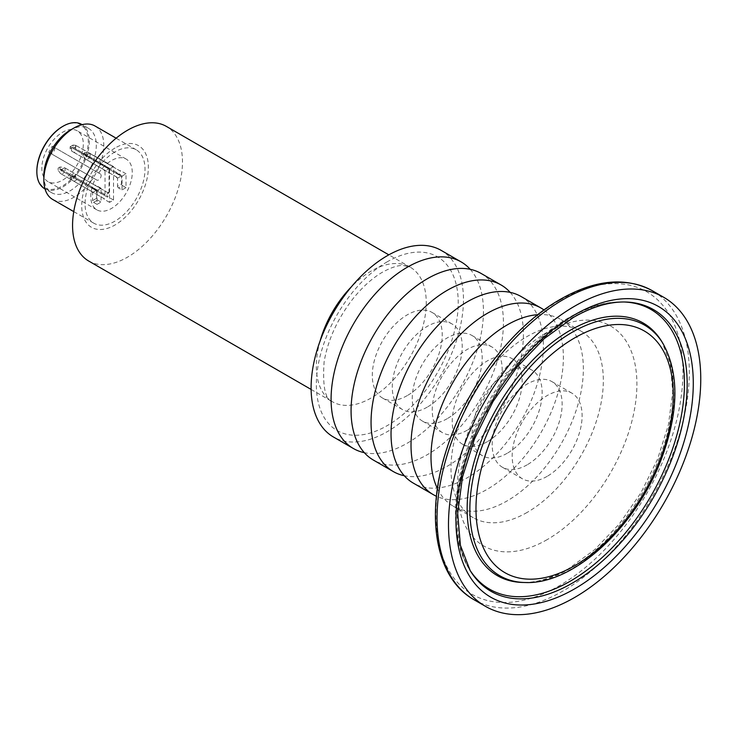 <?xml version="1.0" encoding="UTF-8"?>
<svg xmlns="http://www.w3.org/2000/svg" width="737" height="737" viewBox="0 0 737 737"><rect width="100%" height="100%" fill="white"/><g stroke="black" fill="none" stroke-linecap="round" stroke-linejoin="round"><path stroke-width="0.55" stroke-dasharray="3.69 2.76" d="M95.211 179.137L96.869 180.095A3.528 2.036 120 0 0 100.407 178.05A3.528 2.036 120 0 0 100.407 173.978L52.29 146.193A29.314 16.923 120 0 0 48.753 152.31L95.211 179.137A29.314 16.923 120 0 0 96.879 209.87A29.314 16.923 120 0 0 126.193 192.937A29.314 16.923 120 0 0 126.193 159.091A29.314 16.923 120 0 0 111.536 160.537A29.314 16.923 120 0 0 98.749 173.02M48.753 152.31L50.42 153.268A3.528 2.036 120 0 0 53.948 151.232A3.528 2.036 120 0 0 53.948 147.151L52.29 146.193M36.85 171.352A36.38 21.005 120 0 0 62.663 185.871A36.38 21.005 120 0 0 88.302 141.458A36.38 21.005 120 0 0 62.829 126.368M71.544 129.454A29.314 16.923 120 0 0 62.581 132.273A29.314 16.923 120 0 0 43.428 158.114A29.314 16.923 120 0 0 47.914 181.606A29.314 16.923 120 0 0 77.238 164.673A29.314 16.923 120 0 0 77.238 130.827A29.314 16.923 120 0 0 71.627 129.454M109.537 168.902L109.537 202.362L113.535 200.049L113.535 166.599L109.537 168.902L74.069 147.851L77.063 146.119L75.699 145.327L73.027 145.069L73.027 147.207L75.699 148.791L77.063 150.735L74.069 152.467L71.701 151.094L104.037 169.768A3.528 2.036 120 0 0 104.276 169.943A3.528 2.036 120 0 0 104.543 170.054L104.037 170.348L104.037 169.768M126.018 187.649L122.02 189.962L118.528 187.935L122.526 185.632L126.018 187.649L126.018 173.803L122.02 176.115L116.529 172.937L117.026 172.651A3.528 2.036 120 0 0 116.529 173.517L116.529 172.937M122.02 189.962L122.02 176.115M97.044 190.533L101.043 188.23L101.043 202.067L97.044 204.379L97.044 190.533L91.554 187.364L92.051 187.069A3.528 2.036 120 0 0 91.554 187.935L91.554 187.364M96.869 180.095L50.42 153.268L96.869 180.095M100.407 173.978L53.948 147.151L100.407 173.978M88.661 261.009A77.717 44.865 120 0 0 166.378 216.144A77.717 44.865 120 0 0 166.378 126.405M441.159 250.377A107.74 62.203 -60 0 1 457.668 336.708A107.74 62.203 -60 0 1 387.284 431.652A107.74 62.203 -60 0 1 333.419 436.986M116.529 173.517L86.054 155.922L86.054 159.385L85.418 159.063L83.134 155.802L84.985 154.733L90.052 157.082L90.052 153.618L88.956 152.946L84.985 152.587L84.985 154.733M116.529 176.981A3.528 2.036 120 0 0 116.759 177.156A3.528 2.036 120 0 0 117.026 177.267L116.529 177.553L116.529 176.981L86.054 159.385M116.529 177.553L117.524 178.133L117.524 186.212L121.522 183.9A1.41 0.82 60 0 0 122.526 185.632M118.528 187.935A1.41 0.82 60 0 1 117.524 186.212M97.044 204.379L93.553 202.362A1.41 0.82 60 0 1 92.549 200.63L96.547 198.317A1.41 0.82 60 0 0 97.542 200.049L101.043 202.067M113.535 166.599L77.063 146.119M117.026 172.651L86.551 155.056L83.134 153.655L83.134 155.802M85.418 154.982L86.054 155.922M116.759 177.156L85.418 159.063L86.551 159.671L89.555 157.939L88.956 157.018M117.026 177.267L86.551 159.671M120.03 170.92L120.527 170.634L120.527 171.214A3.528 2.036 120 0 0 120.297 171.039A3.528 2.036 120 0 0 120.03 170.92L88.956 152.946L120.297 171.039M120.527 171.214L90.052 153.618M120.527 174.669L120.03 175.535A3.528 2.036 120 0 0 120.527 174.669L90.052 157.082M120.03 175.535L89.555 157.939M120.527 175.249L121.522 175.83L121.522 183.9M117.524 178.133L121.522 175.83M83.134 153.655L84.985 152.587M86.551 155.056L89.555 153.333M126.018 173.803L120.527 170.634M108.035 167.465L107.538 168.331A3.528 2.036 120 0 0 108.035 167.465L75.699 148.791M91.554 187.935L61.079 170.348L61.079 173.803L60.443 173.481L58.149 170.219L60.01 169.151L65.077 171.5L65.077 168.036L63.981 167.363L60.01 167.004L60.01 169.151M91.554 191.399A3.528 2.036 120 0 0 91.784 191.574A3.528 2.036 120 0 0 92.051 191.684L91.554 191.979L91.554 191.399L61.079 173.803M91.554 191.979L92.549 192.55L92.549 200.63M107.538 168.331L77.063 150.735M104.543 165.438A3.528 2.036 120 0 0 104.037 166.304L104.037 165.733M104.543 170.054L74.069 152.467M75.699 145.327L108.035 164.001A3.528 2.036 120 0 0 107.805 163.826A3.528 2.036 120 0 0 107.538 163.715M104.037 166.304L71.701 147.64L74.069 147.851M108.035 164.001L108.035 163.421M108.035 196.3A3.528 2.036 120 0 1 107.538 197.166L108.035 196.3L75.699 177.635L75.561 174.135L73.027 173.914L70.107 175.599L104.037 195.148L104.037 194.568L105.041 195.148L105.041 170.92L109.039 168.616L108.035 168.036M107.538 197.166L77.063 179.579L75.699 177.635M107.538 192.55L108.035 192.265L108.035 192.845A3.528 2.036 120 0 0 107.805 192.67A3.528 2.036 120 0 0 107.538 192.55L77.063 174.964L74.069 176.687L71.701 176.484M104.037 195.148A3.528 2.036 120 0 1 104.543 194.282L104.037 194.568M109.537 202.362L104.037 199.183L104.037 198.612A3.528 2.036 120 0 0 104.276 198.787A3.528 2.036 120 0 0 104.543 198.898L72.935 180.694L104.276 198.787M104.037 199.183L104.543 198.898M104.037 198.612L72.935 180.694M104.543 194.282L74.069 176.687M108.035 192.845L77.063 174.964M71.701 179.939L71.572 176.447M71.572 179.819L70.107 177.737L70.107 175.599M71.572 147.603L71.572 150.984L70.107 148.902L70.107 146.755L71.701 147.64M75.561 177.516L73.027 176.051L73.027 173.914M75.561 145.29L75.561 148.671M104.037 170.348L105.041 170.92M108.035 192.265L109.039 192.845L105.041 195.148M73.027 176.051L70.107 177.737M77.063 179.579L74.069 181.302M109.039 192.845L109.039 168.616M73.027 145.069L70.107 146.755M73.027 147.207L70.107 148.902M113.535 200.049L108.035 196.88M44.533 188.626A37.09 21.41 120 0 0 81.623 167.207A37.09 21.41 120 0 0 81.623 124.378M43.842 175.682A37.09 21.41 120 0 0 51.526 192.661A37.09 21.41 120 0 0 88.615 171.242A37.09 21.41 120 0 0 88.615 128.422A37.09 21.41 120 0 0 70.07 130.256M115.027 148.026A47.122 27.205 120 0 0 86.174 222.39A47.122 27.205 120 0 0 143.89 189.077A47.122 27.205 120 0 0 115.027 148.026M115.027 151.886A42.387 24.478 120 0 0 87.335 189.243A42.387 24.478 120 0 0 93.839 223.21A42.387 24.478 120 0 0 136.225 198.732A42.387 24.478 120 0 0 136.225 149.786A42.387 24.478 120 0 0 115.027 151.886M52.622 199.414A42.387 24.478 120 0 0 95.009 174.936A42.387 24.478 120 0 0 95.009 125.99M470.197 269.3A107.74 62.203 -60 0 1 474.628 357.417A107.74 62.203 -60 0 1 407.266 443.186A107.74 62.203 -60 0 1 364.327 452.675M407.266 395.594A49.453 28.55 -60 0 1 382.54 398.044A49.453 28.55 -60 0 1 382.54 340.945A49.453 28.55 -60 0 1 431.993 312.396A49.453 28.55 -60 0 1 439.574 352.019A49.453 28.55 -60 0 1 407.266 395.594M427.248 407.137A49.453 28.55 -60 0 1 402.522 409.588A49.453 28.55 -60 0 1 402.522 352.479A49.453 28.55 -60 0 1 451.974 323.93A49.453 28.55 -60 0 1 459.556 363.553A49.453 28.55 -60 0 1 427.248 407.137M481.123 273.455A107.74 62.203 -60 0 1 497.632 359.785A107.74 62.203 -60 0 1 427.248 454.72A107.74 62.203 -60 0 1 373.383 460.063M510.161 292.377A107.74 62.203 -60 0 1 514.592 380.485A107.74 62.203 -60 0 1 447.23 466.263A107.74 62.203 -60 0 1 404.291 475.743M447.23 418.671A49.453 28.55 -60 0 1 422.504 421.122A49.453 28.55 -60 0 1 422.504 364.014A49.453 28.55 -60 0 1 471.956 335.464A49.453 28.55 -60 0 1 479.538 375.096A49.453 28.55 -60 0 1 447.23 418.671M467.212 430.205A49.453 28.55 -60 0 1 442.486 432.656A49.453 28.55 -60 0 1 442.486 375.557A49.453 28.55 -60 0 1 491.938 346.998A49.453 28.55 -60 0 1 499.52 386.63A49.453 28.55 -60 0 1 467.212 430.205M521.087 296.523A107.74 62.203 -60 0 1 537.595 382.853A107.74 62.203 -60 0 1 467.212 477.797A107.74 62.203 -60 0 1 413.346 483.131M544.017 309.964A107.74 62.203 -60 0 1 556.73 397.16A107.74 62.203 -60 0 1 487.194 489.331A107.74 62.203 -60 0 1 436.451 496.277M487.194 441.749A49.453 28.55 -60 0 1 462.468 444.19A49.453 28.55 -60 0 1 462.468 387.091A49.453 28.55 -60 0 1 511.92 358.541A49.453 28.55 -60 0 1 519.502 398.164A49.453 28.55 -60 0 1 487.194 441.749M507.176 453.283A49.453 28.55 -60 0 1 482.449 455.733A49.453 28.55 -60 0 1 482.449 398.625A49.453 28.55 -60 0 1 531.902 370.075A49.453 28.55 -60 0 1 539.484 409.698A49.453 28.55 -60 0 1 507.176 453.283M537.798 314.671A107.74 62.203 -60 0 1 561.05 319.6A107.74 62.203 -60 0 1 577.559 405.93A107.74 62.203 -60 0 1 507.176 500.874A107.74 62.203 -60 0 1 453.31 506.208A107.74 62.203 -60 0 1 437.419 488.53M527.167 512.408A107.74 62.203 -60 0 1 473.292 517.743A107.74 62.203 -60 0 1 473.292 393.337A107.74 62.203 -60 0 1 581.032 331.134A107.74 62.203 -60 0 1 597.541 417.464A107.74 62.203 -60 0 1 527.167 512.408M527.167 464.817A49.453 28.55 -60 0 1 502.431 467.267A49.453 28.55 -60 0 1 502.431 410.159A49.453 28.55 -60 0 1 551.893 381.609A49.453 28.55 -60 0 1 559.466 421.242A49.453 28.55 -60 0 1 527.167 464.817M547.149 476.351A49.453 28.55 -60 0 1 522.422 478.801A49.453 28.55 -60 0 1 522.413 421.702A49.453 28.55 -60 0 1 571.875 393.143A49.453 28.55 -60 0 1 579.448 432.776A49.453 28.55 -60 0 1 547.149 476.351M547.149 539.631A126.948 73.295 -60 0 1 457.382 487.802A126.948 73.295 -60 0 1 547.149 332.323A126.948 73.295 -60 0 1 636.906 384.152A126.948 73.295 -60 0 1 547.149 539.631M92.051 187.069L61.576 169.482L58.149 168.082L58.149 170.219M60.443 169.399L61.079 170.348M91.784 191.574L60.443 173.481L61.576 174.098L64.58 172.366L63.981 171.445M92.051 191.684L61.576 174.098M95.045 185.346L95.552 185.051L95.552 185.632A3.528 2.036 120 0 0 95.313 185.457A3.528 2.036 120 0 0 95.045 185.346L63.981 167.363L95.313 185.457M95.552 185.632L65.077 168.036M95.552 189.096L95.045 189.962A3.528 2.036 120 0 0 95.552 189.096L65.077 171.5M95.045 189.962L64.58 172.366M95.552 189.667L96.547 190.247L96.547 198.317M92.549 192.55L96.547 190.247M58.149 168.082L60.01 167.004M61.576 169.482L64.58 167.75M101.043 188.23L95.552 185.051M320.061 341.102A77.717 44.865 120 0 0 332.442 401.757A77.717 44.865 120 0 0 410.159 356.883A77.717 44.865 120 0 0 410.159 267.153A77.717 44.865 120 0 0 371.301 271.004A77.717 44.865 120 0 0 351.438 286.757M387.284 261.773A100.324 57.919 120 0 0 325.855 420.108A100.324 57.919 120 0 0 448.722 349.172A100.324 57.919 120 0 0 387.284 261.773M473.992 599.725A178.382 102.996 120 0 0 563.179 590.89A178.382 102.996 120 0 0 679.717 433.688A178.382 102.996 120 0 0 652.374 290.747M559.429 300.447A174.669 100.84 120 0 0 452.463 576.131A174.669 100.84 120 0 0 666.386 452.619A174.669 100.84 120 0 0 559.429 300.447M93.553 202.362L97.542 200.049M524.882 582.516A144.71 83.548 120 0 0 572.188 568.586A144.71 83.548 120 0 0 662.922 343.424M469.644 569.701A161.458 93.221 -60 0 1 469.036 568.724L470.224 570.668A162.61 93.885 -60 0 1 572.188 317.665A162.61 93.885 -60 0 1 625.335 302.013L623.06 301.958A161.458 93.221 -60 0 1 624.202 301.995M570.281 568.42A145.852 84.211 -60 0 1 522.607 582.46C536.444 582.82 551.7 578.269 568.384 568.807L594.593 549.756L619.32 523.924L640.794 493.053L657.533 459.252L668.413 424.844L672.734 392.195L670.329 363.709L661.734 341.48A145.852 84.211 -60 0 1 570.281 568.42M469.036 568.724A161.458 93.221 -60 0 1 489.552 402.724A161.458 93.221 -60 0 1 623.06 301.958C577.882 300.217 522.229 342.935 488.594 401.831C454.176 460.514 444.872 530.364 469.036 568.724M126.193 159.091L77.238 130.827M96.879 209.87L47.914 181.606M311.125 389.44L332.442 401.757C325.192 399.703 322.419 386.354 324.133 361.71C327.937 339.757 337.518 318.817 352.866 298.89C362.53 286.896 372.443 277.978 382.604 272.119C391.292 267.411 398.155 265.2 403.194 265.486L410.159 267.153L388.832 254.845M72.935 151.85L104.276 169.943M76.464 145.733L107.805 163.826M76.464 174.577L107.805 192.67M88.615 128.422L82.102 124.654M51.526 192.661L45.012 188.902M136.225 149.786L116.142 138.197M93.839 223.21L73.755 211.611M382.54 398.044L402.522 409.588M431.993 312.396L451.974 323.93M422.504 421.122L442.486 432.656M471.956 335.464L491.938 346.998M462.468 444.19L482.449 455.733M511.92 358.541L531.902 370.075M453.31 506.208L473.292 517.743M561.05 319.6L581.032 331.134M502.431 467.267L522.422 478.801M551.893 381.609L571.875 393.143"/><path stroke-width="1.11" d="M62.829 126.368A36.38 21.005 120 0 0 62.581 126.506L62.581 126.506A36.38 21.005 120 0 0 36.85 171.067A36.38 21.005 120 0 0 36.85 171.352M388.832 254.845L166.378 126.405A77.717 44.865 120 0 0 127.519 130.256A77.717 44.865 120 0 0 76.749 198.732A77.717 44.865 120 0 0 88.661 261.009L311.125 389.44M364.327 452.675A107.74 62.203 -60 0 1 353.401 448.52L333.419 436.986A107.74 62.203 -60 0 1 333.419 312.58A107.74 62.203 -60 0 1 441.159 250.377L461.141 261.911A107.74 62.203 -60 0 1 470.197 269.3M574.62 597.486A178.382 102.996 -60 0 1 485.425 606.321A178.382 102.996 -60 0 1 485.425 400.348A178.382 102.996 -60 0 1 663.816 297.352A178.382 102.996 -60 0 1 691.159 440.293A178.382 102.996 -60 0 1 574.62 597.486M82.102 124.654L81.623 124.378A37.09 21.41 120 0 0 63.078 126.22L62.581 126.506L63.078 126.22A37.09 21.41 120 0 0 36.85 171.647A37.09 21.41 120 0 0 44.533 188.626L45.012 188.902M116.142 138.197L95.009 125.99A42.387 24.478 120 0 0 73.82 128.091L70.07 130.256A37.09 21.41 120 0 0 43.842 175.682L43.842 180.003A42.387 24.478 120 0 0 52.622 199.414L73.755 211.611M70.07 130.256L73.82 128.091A42.387 24.478 120 0 0 43.842 180.003M353.401 448.52A107.74 62.203 -60 0 1 353.401 324.114A107.74 62.203 -60 0 1 461.141 261.911M404.291 475.743A107.74 62.203 -60 0 1 393.365 471.597L373.383 460.063A107.74 62.203 -60 0 1 373.383 335.657A107.74 62.203 -60 0 1 481.123 273.455L501.105 284.989A107.74 62.203 -60 0 1 510.161 292.377M393.365 471.597A107.74 62.203 -60 0 1 393.365 347.191A107.74 62.203 -60 0 1 501.105 284.989M436.451 496.277A107.74 62.203 -60 0 1 433.328 494.665L413.346 483.131A107.74 62.203 -60 0 1 413.346 358.726A107.74 62.203 -60 0 1 521.087 296.523L541.069 308.066A107.74 62.203 -60 0 1 544.017 309.964M433.328 494.665A107.74 62.203 -60 0 1 433.328 370.269A107.74 62.203 -60 0 1 541.069 308.066M437.419 488.53A107.74 62.203 -60 0 1 453.31 381.803A107.74 62.203 -60 0 1 537.798 314.671M351.438 286.757A77.717 44.865 120 0 0 320.061 341.102M563.179 299.581A178.382 102.996 120 0 0 446.65 456.774A178.382 102.996 120 0 0 473.992 599.725C435.088 578.02 424.936 515.191 446.585 449.395C465.931 387.634 512.086 326.583 560.36 299.305C595.247 279.526 625.925 276.67 652.374 290.747A178.382 102.996 120 0 0 563.179 299.581M574.62 337.933A139.505 80.545 120 0 0 489.193 558.112A139.505 80.545 120 0 0 660.048 459.473A139.505 80.545 120 0 0 574.62 337.933M574.62 314.819A167.806 96.888 120 0 0 471.855 579.678A167.806 96.888 120 0 0 677.386 461.021A167.806 96.888 120 0 0 574.62 314.819M572.188 332.276A144.71 83.548 120 0 0 472.795 479.695A144.71 83.548 120 0 0 524.882 582.516C573.386 585.058 636.344 526.605 661.586 458.525C678.869 411.679 679.311 373.318 662.922 343.424A144.71 83.548 120 0 0 572.188 332.276M572.188 583.197A162.61 93.885 -60 0 1 470.224 570.668L460.413 545.389L457.686 513.459L462.458 477.125L474.499 438.939L493.035 401.481L516.821 367.284L544.256 338.615L573.45 317.407C592.106 306.776 609.407 301.645 625.335 302.013A162.61 93.885 -60 0 1 683.862 417.547A162.61 93.885 -60 0 1 572.188 583.197M524.882 582.516L522.607 582.46A145.852 84.211 -60 0 1 497.355 407.229A145.852 84.211 -60 0 1 661.734 341.48L662.922 343.424M624.202 301.995A161.458 93.221 -60 0 1 681.016 417.501A161.458 93.221 -60 0 1 570.281 581.171A161.458 93.221 -60 0 1 469.644 569.701M36.85 171.067L36.85 171.647M473.992 599.725L485.425 606.321M652.374 290.747L663.816 297.352"/></g></svg>
